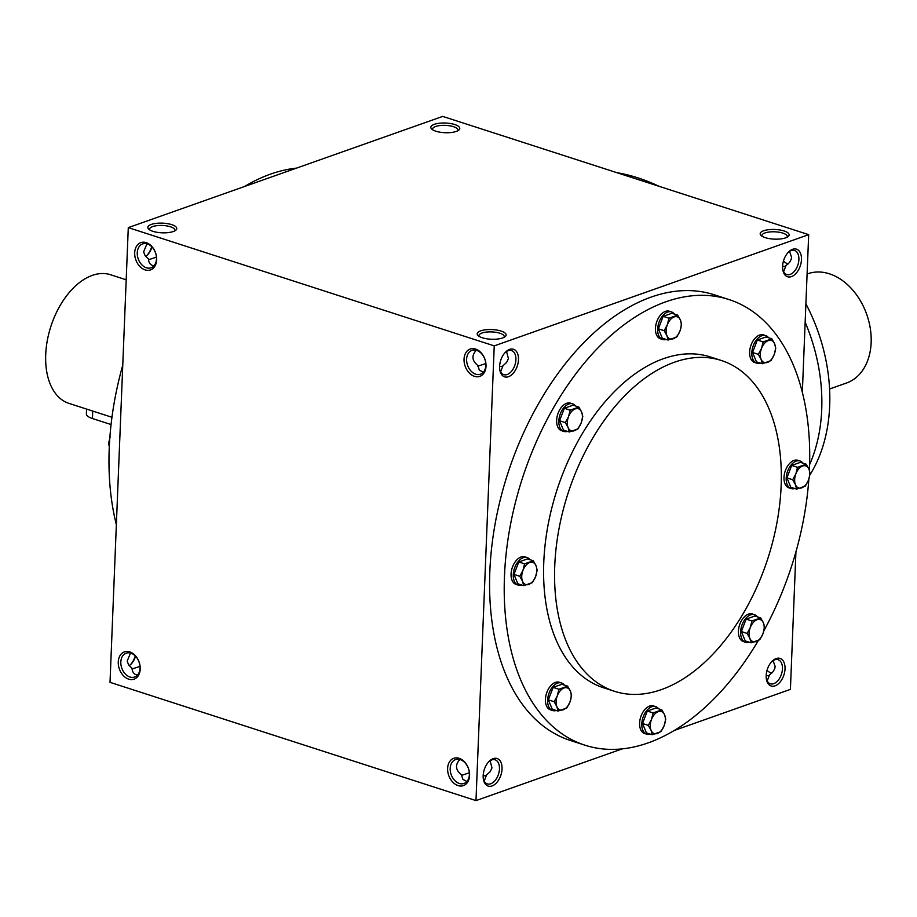 <?xml version="1.0" encoding="UTF-8"?>
<svg xmlns="http://www.w3.org/2000/svg" width="917" height="917" viewBox="0 0 917 917"><rect width="100%" height="100%" fill="white"/><g stroke="black" fill="none" stroke-linecap="round" stroke-linejoin="round"><path stroke-width="1.38" d="M137.263 252.748A12.655 9.147 -109.5 0 0 151.076 267.787A12.655 9.147 -109.5 0 0 155.489 252.794A12.655 9.147 -109.5 0 0 142.639 243.922A12.655 9.147 -109.5 0 0 137.263 252.748M146.949 243.819L143.614 251.866L145.115 255.717L148.439 259.007C148.737 263.041 150.583 265.322 153.964 265.815M432.744 129.836A12.655 4.23 -177.7 0 1 432.583 129.091A12.655 4.23 -177.7 0 1 440.022 125.549A12.655 4.23 -177.7 0 1 453.468 126.684A12.655 4.23 -177.7 0 1 457.87 130.099A12.655 4.23 -177.7 0 1 457.64 130.844M151.958 246.96A12.655 7.657 -72.1 0 1 147.477 254.869A12.655 7.657 -72.1 0 1 145.597 256.382M148.508 259.763L156.417 257.104M151.672 246.673A14.489 8.757 -72.1 0 1 147.007 255.316M783.611 271.707L786.018 265.598L785.17 266.423L782.602 266.354M789.537 251.373L791.577 257.23L791.245 259.224L789.606 262.377L786.018 265.598M788.127 252.439A12.655 7.657 -72.1 0 1 794.546 250.467A12.655 7.657 -72.1 0 1 798.89 259.591A12.655 7.657 -72.1 0 1 786.763 274.55A12.655 7.657 -72.1 0 1 782.717 269.185M801.469 259.614A14.489 8.757 -72.1 0 1 792.792 276.006A14.489 8.757 -72.1 0 1 782.809 269.885A14.489 8.757 -72.1 0 1 788.609 251.934A14.489 8.757 -72.1 0 1 801.469 259.614M485.769 363.533L477.86 366.192M483.328 372.256L479.35 370.124L477.803 365.447C471.888 360.656 471.384 355.59 476.313 350.248M505.141 352.541A12.655 7.657 -72.1 0 1 511.548 350.569A12.655 7.657 -72.1 0 1 515.904 359.693A12.655 7.657 -72.1 0 1 503.765 374.652A12.655 7.657 -72.1 0 1 499.719 369.287M518.483 359.716A14.489 8.757 -72.1 0 1 509.806 376.108A14.489 8.757 -72.1 0 1 499.822 369.987A14.489 8.757 -72.1 0 1 505.622 352.036A14.489 8.757 -72.1 0 1 518.483 359.716M135.235 655.919A14.489 8.757 -72.1 0 1 130.569 664.561M135.521 656.205A12.655 7.657 -72.1 0 1 131.039 664.114A12.655 7.657 -72.1 0 1 129.159 665.627M771.69 661.684A12.655 7.657 -72.1 0 1 778.109 659.713A12.655 7.657 -72.1 0 1 782.453 668.837A12.655 7.657 -72.1 0 1 770.326 683.795A12.655 7.657 -72.1 0 1 766.28 678.431M785.032 668.86A14.489 8.757 -72.1 0 1 776.355 685.251A14.489 8.757 -72.1 0 1 766.383 679.13A14.489 8.757 -72.1 0 1 772.171 661.18A14.489 8.757 -72.1 0 1 785.032 668.86M469.332 772.779L461.423 775.438M466.891 781.502L462.913 779.37L461.366 774.693C455.451 769.902 454.947 764.835 459.875 759.494M488.704 761.798A12.655 7.657 -72.1 0 1 495.111 759.815A12.655 7.657 -72.1 0 1 499.467 768.939A12.655 7.657 -72.1 0 1 487.328 783.897A12.655 7.657 -72.1 0 1 483.282 778.544M502.046 768.973A14.489 8.757 -72.1 0 1 493.369 785.353A14.489 8.757 -72.1 0 1 483.385 779.232A14.489 8.757 -72.1 0 1 489.185 761.282A14.489 8.757 -72.1 0 1 502.046 768.973M149.758 229.938A12.655 4.23 -177.7 0 1 149.586 229.193A12.655 4.23 -177.7 0 1 157.036 225.651A12.655 4.23 -177.7 0 1 170.482 226.786A12.655 4.23 -177.7 0 1 174.883 230.201A12.655 4.23 -177.7 0 1 174.654 230.946M171.743 224.642A14.489 4.837 -177.7 0 1 175.766 230.236A14.489 4.837 -177.7 0 1 162.114 232.815A14.489 4.837 -177.7 0 1 148.703 229.147A14.489 4.837 -177.7 0 1 154.067 223.702A14.489 4.837 -177.7 0 1 171.743 224.642M454.729 124.54A14.489 4.837 -177.7 0 1 458.764 130.134A14.489 4.837 -177.7 0 1 445.1 132.713A14.489 4.837 -177.7 0 1 431.689 129.045A14.489 4.837 -177.7 0 1 437.065 123.6A14.489 4.837 -177.7 0 1 454.729 124.54M482.227 337.743A14.489 4.837 2.3 0 0 505.129 336.665A14.489 4.837 2.3 0 0 491.856 329.57A14.489 4.837 2.3 0 0 478.066 335.576A14.489 4.837 2.3 0 0 482.227 337.743M504.018 337.376A12.655 4.23 2.3 0 0 504.235 336.642A12.655 4.23 2.3 0 0 491.764 331.908A12.655 4.23 2.3 0 0 478.949 335.622A12.655 4.23 2.3 0 0 479.121 336.379M765.225 237.641A14.489 4.837 2.3 0 0 788.116 236.563A14.489 4.837 2.3 0 0 774.854 229.468A14.489 4.837 2.3 0 0 761.053 235.474A14.489 4.837 2.3 0 0 765.225 237.641M787.004 237.274A12.655 4.23 2.3 0 0 787.233 236.54A12.655 4.23 2.3 0 0 774.75 231.806A12.655 4.23 2.3 0 0 761.935 235.52A12.655 4.23 2.3 0 0 762.107 236.277M484.187 781.055L486.583 774.945L485.746 775.771L483.179 775.702M490.102 760.72L491.982 767.907L490.171 771.724L486.583 774.945M767.174 680.953L769.581 674.843L768.744 675.669L766.165 675.6M773.1 660.618L775.14 666.476L774.808 668.47L773.169 671.622L769.581 674.843M132.071 669.009L139.98 666.35M130.523 653.064L127.176 661.111L128.678 664.963L132.002 668.252C132.312 672.299 134.146 674.568 137.527 675.061M500.625 371.809L503.02 365.7L502.184 366.525L499.616 366.456M506.539 351.475L508.419 358.662L506.608 362.479L503.02 365.7M584.954 745.189L570.317 740.455A234.167 141.585 -72.1 0 1 489.827 571.578A234.167 141.585 -72.1 0 1 714.332 294.804L728.969 299.538A234.167 141.585 107.9 0 0 504.465 576.3A234.167 141.585 107.9 0 0 584.954 745.189A234.167 141.585 107.9 0 0 758.244 640.651M494.24 345.881L475.98 800.598L110.017 682.34L128.288 227.622L494.24 345.881L808.679 234.66L802.341 392.304M795.933 551.839L790.408 689.378L674.247 730.471M622.23 748.868L475.98 800.598M128.288 227.622L442.716 116.402L808.679 234.66M118.259 661.971A14.489 10.477 -109.5 0 0 134.249 679.107A14.489 10.477 -109.5 0 0 135.2 655.483A14.489 10.477 -109.5 0 0 118.259 661.971M469.573 775.495A14.489 10.477 70.5 0 1 452.631 781.995A14.489 10.477 70.5 0 1 453.583 758.37A14.489 10.477 70.5 0 1 469.573 775.495M134.696 252.725A14.489 10.477 -109.5 0 0 150.686 269.862A14.489 10.477 -109.5 0 0 151.637 246.237A14.489 10.477 -109.5 0 0 134.696 252.725M486.01 366.25A14.489 10.477 70.5 0 1 469.068 372.749A14.489 10.477 70.5 0 1 470.02 349.113A14.489 10.477 70.5 0 1 486.01 366.25M122.763 365.161A234.167 141.585 107.9 0 0 109.226 448.585A234.167 141.585 107.9 0 0 116.356 524.696M296.466 168.132A234.167 141.585 107.9 0 0 244.449 186.529M721.392 360.507L710.411 356.965A173.817 105.088 107.9 0 0 543.77 562.396A173.817 105.088 107.9 0 0 603.512 687.761L614.493 691.303A173.817 105.088 107.9 0 0 767.942 558.224A173.817 105.088 107.9 0 0 721.392 360.507A173.817 105.088 107.9 0 0 554.751 565.949A173.817 105.088 107.9 0 0 614.493 691.303M763.93 630.644A234.167 141.585 107.9 0 0 808.851 479.167M809.39 470.261A234.167 141.585 107.9 0 0 728.969 299.538M809.94 474.846A152.577 110.327 -109.5 0 0 805.894 303.836M659.163 186.346A234.167 169.324 -109.5 0 0 616.705 172.625M809.596 464.644A154.503 111.714 -109.5 0 0 805.16 322.211M485.815 365.39A12.655 9.147 70.5 0 1 480.439 374.216A12.655 9.147 70.5 0 1 467.59 365.333A12.655 9.147 70.5 0 1 472.003 350.351A12.655 9.147 70.5 0 1 485.815 365.39M469.378 774.636A12.655 9.147 70.5 0 1 464.002 783.462A12.655 9.147 70.5 0 1 451.153 774.578A12.655 9.147 70.5 0 1 455.566 759.597A12.655 9.147 70.5 0 1 469.378 774.636M120.826 661.994A12.655 9.147 -109.5 0 0 134.639 677.033A12.655 9.147 -109.5 0 0 139.052 662.051A12.655 9.147 -109.5 0 0 126.202 653.168A12.655 9.147 -109.5 0 0 120.826 661.994M771.736 673.181A12.655 9.147 70.5 0 1 767.025 670.327M788.173 263.936A12.655 9.147 70.5 0 1 783.462 261.081M807.098 274.034L807.911 273.747A57.943 41.895 70.5 0 1 871.15 342.557A57.943 41.895 70.5 0 1 846.563 382.985L829.576 388.991M661.833 709.838L664.573 714.779L665.753 719.215L664.137 725.691A11.589 7.004 107.9 0 0 664.573 714.779A11.589 7.004 107.9 0 0 658.257 711.638A11.589 7.004 107.9 0 0 651.506 719.398A11.589 7.004 107.9 0 0 651.07 730.31A11.589 7.004 107.9 0 0 657.386 733.462A11.589 7.004 107.9 0 0 664.137 725.691L660.951 731.663L652.239 734.746L651.07 730.31L648.319 725.37L651.506 719.398L653.122 712.922L661.833 709.838L656.033 707.958L647.31 711.042L642.519 723.502L646.439 732.878L652.239 734.746M658.601 708.795A14.489 8.757 107.9 0 0 655.689 706.64L653.489 705.93A14.489 8.757 107.9 0 0 639.607 723.043A14.489 8.757 107.9 0 0 644.582 733.497L646.783 734.196A14.489 8.757 107.9 0 0 650.405 734.15M655.689 706.64A14.489 8.757 107.9 0 0 641.797 723.754A14.489 8.757 107.9 0 0 646.783 734.196M642.519 723.502L648.319 725.37M647.31 711.042L653.122 712.922M760.652 617.898L763.391 622.838L764.572 627.274L762.955 633.762A11.589 7.004 107.9 0 0 763.391 622.838A11.589 7.004 107.9 0 0 757.075 619.697A11.589 7.004 107.9 0 0 750.324 627.469A11.589 7.004 107.9 0 0 749.877 638.381A11.589 7.004 107.9 0 0 756.204 641.522A11.589 7.004 107.9 0 0 762.955 633.762L759.769 639.734L751.057 642.817L749.877 638.381L747.137 633.441L750.324 627.469L751.929 620.981L760.652 617.898L754.84 616.029L746.129 619.113L741.337 631.561L745.257 640.937L751.057 642.817M757.419 616.854A14.489 8.757 107.9 0 0 754.508 614.699L752.307 613.989A14.489 8.757 107.9 0 0 738.426 631.114A14.489 8.757 107.9 0 0 743.4 641.556L745.59 642.267A14.489 8.757 107.9 0 0 749.223 642.221M754.508 614.699A14.489 8.757 107.9 0 0 740.615 631.824A14.489 8.757 107.9 0 0 745.59 642.267M741.337 631.561L747.137 633.441M746.129 619.113L751.929 620.981M806.226 464.22L808.966 469.16L810.135 473.596L808.53 480.072A11.589 7.004 107.9 0 0 808.966 469.16A11.589 7.004 107.9 0 0 802.65 466.008A11.589 7.004 107.9 0 0 795.899 473.78A11.589 7.004 107.9 0 0 795.452 484.692A11.589 7.004 107.9 0 0 801.767 487.844A11.589 7.004 107.9 0 0 808.53 480.072L805.344 486.044L796.632 489.128L795.452 484.692L792.712 479.751L795.899 473.78L797.503 467.303L806.226 464.22L800.415 462.34L791.703 465.423L786.912 477.883L790.832 487.248L796.632 489.128M802.983 463.177A14.489 8.757 107.9 0 0 800.082 461.01L797.882 460.3A14.489 8.757 107.9 0 0 784.001 477.425A14.489 8.757 107.9 0 0 788.975 487.867L791.165 488.578A14.489 8.757 107.9 0 0 794.798 488.532M800.082 461.01A14.489 8.757 107.9 0 0 786.19 478.135A14.489 8.757 107.9 0 0 791.165 488.578M786.912 477.883L792.712 479.751M791.703 465.423L797.503 467.303M771.862 338.809L774.601 343.749L775.771 348.185L774.166 354.661A11.589 7.004 107.9 0 0 774.601 343.749A11.589 7.004 107.9 0 0 768.286 340.608A11.589 7.004 107.9 0 0 761.534 348.38A11.589 7.004 107.9 0 0 761.087 359.292A11.589 7.004 107.9 0 0 767.403 362.433A11.589 7.004 107.9 0 0 774.166 354.661L770.979 360.633L762.268 363.717L761.087 359.292L758.348 354.352L761.534 348.38L763.139 341.892L771.862 338.809L766.05 336.94L757.339 340.024L752.548 352.472L756.468 361.848L762.268 363.717M768.618 337.765A14.489 8.757 107.9 0 0 765.718 335.611L763.517 334.9A14.489 8.757 107.9 0 0 749.625 352.013A14.489 8.757 107.9 0 0 754.611 362.467L756.8 363.178A14.489 8.757 107.9 0 0 760.434 363.121M765.718 335.611A14.489 8.757 107.9 0 0 751.825 352.724A14.489 8.757 107.9 0 0 756.8 363.178M752.548 352.472L758.348 354.352M757.339 340.024L763.139 341.892M677.686 315.139L680.425 320.079L681.606 324.515L679.99 330.991A11.589 7.004 107.9 0 0 680.425 320.079A11.589 7.004 107.9 0 0 674.11 316.938A11.589 7.004 107.9 0 0 667.358 324.71A11.589 7.004 107.9 0 0 666.923 335.622A11.589 7.004 107.9 0 0 673.238 338.763A11.589 7.004 107.9 0 0 679.99 330.991L676.803 336.975L668.092 340.047L666.923 335.622L664.172 330.682L667.358 324.71L668.974 318.222L677.686 315.139L671.886 313.27L663.163 316.354L658.372 328.802L662.292 338.178L668.092 340.047M674.453 314.095A14.489 8.757 107.9 0 0 671.542 311.94L669.341 311.23A14.489 8.757 107.9 0 0 655.46 328.355A14.489 8.757 107.9 0 0 660.435 338.797L662.636 339.508A14.489 8.757 107.9 0 0 666.258 339.462M671.542 311.94A14.489 8.757 107.9 0 0 657.649 329.054A14.489 8.757 107.9 0 0 662.636 339.508M658.372 328.802L664.172 330.682M663.163 316.354L668.974 318.222M578.868 407.079L581.607 412.02L582.788 416.456L581.172 422.932A11.589 7.004 107.9 0 0 581.607 412.02A11.589 7.004 107.9 0 0 575.291 408.867A11.589 7.004 107.9 0 0 568.54 416.639A11.589 7.004 107.9 0 0 568.104 427.551A11.589 7.004 107.9 0 0 574.42 430.703A11.589 7.004 107.9 0 0 581.172 422.932L577.985 428.904L569.274 431.987L568.104 427.551L565.353 422.611L568.54 416.639L570.156 410.163L578.868 407.079L573.068 405.199L564.356 408.283L559.553 420.743L563.474 430.107L569.274 431.987M575.635 406.036A14.489 8.757 107.9 0 0 572.724 403.87L570.523 403.171A14.489 8.757 107.9 0 0 556.642 420.284A14.489 8.757 107.9 0 0 561.617 430.726L563.817 431.437A14.489 8.757 107.9 0 0 567.44 431.391M572.724 403.87A14.489 8.757 107.9 0 0 558.831 420.995A14.489 8.757 107.9 0 0 563.817 431.437M559.553 420.743L565.353 422.611M564.356 408.283L570.156 410.163M533.293 560.768L536.032 565.697L537.213 570.133L535.597 576.621A11.589 7.004 107.9 0 0 536.032 565.697A11.589 7.004 107.9 0 0 529.717 562.557A11.589 7.004 107.9 0 0 522.965 570.328A11.589 7.004 107.9 0 0 522.53 581.24A11.589 7.004 107.9 0 0 528.845 584.381A11.589 7.004 107.9 0 0 535.597 576.621L532.422 582.593L523.699 585.676L522.53 581.24L519.779 576.3L522.965 570.328L524.581 563.84L533.293 560.768L527.493 558.889L518.781 561.972L513.978 574.42L517.899 583.797L523.699 585.676M530.06 559.714A14.489 8.757 107.9 0 0 527.149 557.559L524.948 556.848A14.489 8.757 107.9 0 0 511.067 573.973A14.489 8.757 107.9 0 0 516.042 584.416L518.243 585.126A14.489 8.757 107.9 0 0 521.865 585.08M527.149 557.559A14.489 8.757 107.9 0 0 513.268 574.684A14.489 8.757 107.9 0 0 518.243 585.126M513.978 574.42L519.779 576.3M518.781 561.972L524.581 563.84M567.657 686.168L570.397 691.109L571.578 695.544L569.961 702.021A11.589 7.004 107.9 0 0 570.397 691.109A11.589 7.004 107.9 0 0 564.081 687.968A11.589 7.004 107.9 0 0 557.33 695.728A11.589 7.004 107.9 0 0 556.894 706.652A11.589 7.004 107.9 0 0 563.21 709.792A11.589 7.004 107.9 0 0 569.961 702.021L566.786 707.993L558.063 711.076L556.894 706.652L554.143 701.711L557.33 695.728L558.946 689.252L567.657 686.168L561.857 684.3L553.146 687.372L548.343 699.831L552.263 709.208L558.063 711.076M564.425 685.125A14.489 8.757 107.9 0 0 561.513 682.97L559.313 682.259A14.489 8.757 107.9 0 0 545.432 699.373A14.489 8.757 107.9 0 0 550.406 709.827L552.607 710.537A14.489 8.757 107.9 0 0 556.229 710.48M561.513 682.97A14.489 8.757 107.9 0 0 547.632 700.084A14.489 8.757 107.9 0 0 552.607 710.537M548.343 699.831L554.143 701.711M553.146 687.372L558.946 689.252M110.166 436.928L108.55 443.404L109.306 446.739M109.467 443.702L108.55 443.404M111.072 424.548L92.434 418.53A17.377 5.811 -177.7 0 1 86.381 413.831L86.576 409.074M111.954 417.281L68.947 403.377A67.594 40.864 -72.1 0 1 50.848 326.486A67.594 40.864 -72.1 0 1 110.521 274.733L126.191 279.8M92.434 418.53L92.732 411.068"/></g></svg>
